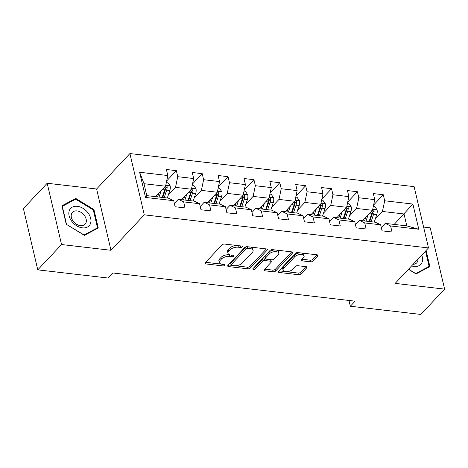 <?xml version="1.0" encoding="UTF-8"?>
<svg xmlns="http://www.w3.org/2000/svg" width="468" height="468" viewBox="0 0 468 468"><rect width="100%" height="100%" fill="white"/><g stroke="black" fill="none" stroke-linecap="round" stroke-linejoin="round"><path stroke-width="0.7" d="M242.377 246.905A1.34 0.655 166.8 0 0 242.541 246.466A1.34 0.655 166.8 0 0 241.892 246.074L224.599 244.062A1.913 0.936 166.8 0 0 222.037 244.869L205.224 262.759A1.913 0.936 166.8 0 0 204.984 263.385A1.913 0.936 166.8 0 0 205.914 263.94L223.213 265.953A1.34 0.655 166.8 0 0 225.003 265.391A1.34 0.655 166.8 0 0 225.166 264.952A1.34 0.655 166.8 0 0 224.517 264.56L222.282 264.303A6.125 3.001 166.8 0 1 219.305 262.519A6.125 3.001 166.8 0 1 220.059 260.512L221.463 259.026A6.125 3.001 166.8 0 1 229.659 256.452L231.9 256.71A1.34 0.655 166.8 0 0 233.69 256.148A1.34 0.655 166.8 0 0 233.854 255.709A1.34 0.655 166.8 0 0 233.204 255.317L230.97 255.06A6.125 3.001 166.8 0 1 227.992 253.276A6.125 3.001 166.8 0 1 228.747 251.269L230.151 249.783A6.125 3.001 166.8 0 1 238.347 247.209L240.581 247.467A1.34 0.655 166.8 0 0 242.377 246.905M310.541 261.84A1.913 0.936 166.8 0 0 313.104 261.039L317.819 256.019A1.913 0.936 166.8 0 0 318.059 255.393A1.913 0.936 166.8 0 0 317.128 254.832L297.923 252.597A1.913 0.936 166.8 0 0 295.361 253.404L278.548 271.294A1.913 0.936 166.8 0 0 278.308 271.92A1.913 0.936 166.8 0 0 279.238 272.475L298.444 274.71A1.913 0.936 166.8 0 0 301.006 273.909L306.704 267.842A1.913 0.936 166.8 0 0 306.944 267.216A1.913 0.936 166.8 0 0 306.014 266.661L297.794 265.707A1.913 0.936 166.8 0 0 295.232 266.508L292.406 269.515A5.125 2.51 166.8 0 1 287.036 271.692A5.125 2.51 166.8 0 1 283.064 270.176A5.125 2.51 166.8 0 1 283.696 268.503L294.764 256.721A5.125 2.51 166.8 0 1 300.134 254.545A5.125 2.51 166.8 0 1 304.106 256.06A5.125 2.51 166.8 0 1 303.475 257.739L301.632 259.699A1.913 0.936 166.8 0 0 301.392 260.325A1.913 0.936 166.8 0 0 302.322 260.887L310.541 261.84L310.155 260.185A1.913 0.936 166.8 0 0 312.718 259.377L317 254.82M395.185 283.374L444.6 289.125L420.808 314.438L350.339 306.236L355.095 301.17L113.004 272.99L108.248 278.05L37.773 269.849L61.565 244.536L110.98 250.286L144.284 214.847L428.495 247.935L395.185 283.374M267.205 250.123A1.913 0.936 166.8 0 0 267.439 249.497A1.913 0.936 166.8 0 0 266.508 248.941L247.303 246.706A1.913 0.936 166.8 0 0 244.741 247.513L227.928 265.403A1.913 0.936 166.8 0 0 227.694 266.029A1.913 0.936 166.8 0 0 228.624 266.584L247.829 268.819A1.913 0.936 166.8 0 0 250.392 268.012L267.205 250.123L266.947 249.04M272.61 249.655L291.816 251.889A1.913 0.936 166.8 0 1 292.746 252.445A1.913 0.936 166.8 0 1 292.512 253.071L275.699 270.96A1.913 0.936 166.8 0 1 273.136 271.768L264.917 270.808A1.913 0.936 166.8 0 1 263.987 270.252A1.913 0.936 166.8 0 1 264.221 269.626L271.042 262.373A1.913 0.936 166.8 0 0 271.282 261.741A1.913 0.936 166.8 0 0 270.346 261.185L264.894 260.553A1.913 0.936 166.8 0 0 262.337 261.355L255.236 268.907A1.34 0.655 166.8 0 1 253.831 269.48A1.34 0.655 166.8 0 1 252.79 269.082A1.34 0.655 166.8 0 1 252.96 268.644L270.054 250.456A1.913 0.936 166.8 0 1 272.61 249.655M144.284 214.847L129.911 153.562L414.121 186.644L428.495 247.935M373.604 205.025L383.274 194.735L373.329 193.576L374.745 199.625L358.827 197.771L357.406 191.728L347.461 190.57L348.876 196.613L332.959 194.758L331.543 188.715L321.592 187.557L323.008 193.606L307.09 191.751L305.674 185.702L295.723 184.544L297.145 190.593L281.227 188.739L279.805 182.695L269.861 181.537L271.276 187.58L255.358 185.726L253.937 179.683L243.992 178.524L245.407 184.567L229.49 182.719L228.074 176.67L218.123 175.512L219.539 181.561L203.621 179.706L202.205 173.657L192.254 172.499L193.676 178.548L177.758 176.693L176.337 170.65L166.386 169.492L167.807 175.535L139.616 172.253L145.525 197.432L146.794 195.63L168.351 198.139L173.71 200.714L175.131 206.757L185.076 207.915L183.661 201.872L178.302 199.298L194.22 201.146L199.579 203.726L200.994 209.769L210.945 210.928L209.529 204.885L204.165 202.305L220.089 204.159L225.447 206.733L226.863 212.782L236.814 213.94L235.398 207.891L230.034 205.317L245.952 207.172L251.316 209.746L252.732 215.795L262.683 216.953L261.261 210.904L255.902 208.33L271.82 210.185L277.179 212.759L278.6 218.802L288.545 219.96L287.13 213.917L281.771 211.343L297.689 213.192L303.048 215.771L304.469 221.814L314.414 222.973L312.998 216.93L307.634 214.35L323.558 216.204L328.916 218.778L330.332 224.827L340.283 225.986L338.867 219.937L333.503 217.363L349.42 219.217L354.785 221.791L356.201 227.834L366.151 228.992L364.73 222.949L359.371 220.375L375.289 222.224L380.648 224.804L382.069 230.847L392.014 232.005L390.599 225.962L385.24 223.382L406.797 225.892L403.995 213.97L382.444 211.46L375.266 219.094M383.274 194.735L384.696 200.784L412.881 204.066L418.79 229.244L390.599 225.962M380.648 224.804L364.73 222.949M354.785 221.791L338.867 219.937M328.916 218.778L312.998 216.93M303.048 215.771L287.13 213.917M277.179 212.759L261.261 210.904M251.316 209.746L235.398 207.891M225.447 206.733L209.529 204.885M199.579 203.726L183.661 201.872M173.71 200.714L145.525 197.432M349.397 216.081L356.575 208.447L372.493 210.302L362.665 220.756M355.434 224.564L359.371 220.375M372.493 210.302L374.745 199.625M356.575 208.447L358.827 197.771M323.534 213.069L330.706 205.434L346.624 207.289L336.796 217.749M329.566 221.551L333.503 217.363M346.624 207.289L348.876 196.613M330.706 205.434L332.959 194.758M297.666 210.062L304.838 202.428L320.755 204.276L310.928 214.736M303.697 218.544L307.634 214.35M320.755 204.276L323.008 193.606M304.838 202.428L307.09 191.751M271.797 207.049L278.975 199.415L294.893 201.269L285.065 211.723M277.834 215.532L281.771 211.343M294.893 201.269L297.145 190.593M278.975 199.415L281.227 188.739M245.928 204.036L253.106 196.402L269.024 198.256L259.196 208.71M251.965 212.519L255.902 208.33M269.024 198.256L271.276 187.58M253.106 196.402L255.358 185.726M220.065 201.024L227.237 193.395L243.155 195.244L233.327 205.704M226.097 209.506L230.034 205.317M243.155 195.244L245.407 184.567M227.237 193.395L229.49 182.719M194.197 198.017L201.369 190.382L217.287 192.237L207.459 202.691M200.228 206.499L204.165 202.305M217.287 192.237L219.539 181.561M201.369 190.382L203.621 179.706M168.328 195.004L175.506 187.37L191.424 189.224L181.596 199.678M174.359 203.486L178.302 199.298M191.424 189.224L193.676 178.548M175.506 187.37L177.758 176.693M139.616 172.253L143.998 183.702L165.555 186.211L155.727 196.671M165.555 186.211L167.807 175.535M110.98 250.286L96.607 189.002L47.192 183.251L61.565 244.536M47.192 183.251L23.4 208.564L37.773 269.849M444.6 289.125L430.227 227.84L423.599 227.068M96.607 189.002L129.911 153.562M348.982 300.456L350.339 306.236M143.998 183.702L146.794 195.63M394.167 224.424L412.881 204.066M381.303 227.577L385.24 223.382M418.79 229.244L406.797 225.892M382.444 211.46L384.696 200.784M166.666 180.94L176.337 170.65M192.535 183.947L202.205 173.657M218.404 186.96L228.074 176.67M244.267 189.973L253.937 179.683M270.135 192.98L279.805 182.695M296.004 195.993L305.674 185.702M321.873 199.005L331.543 188.715M347.736 202.018L357.406 191.728M84.41 235.34L98.245 227.974L93.916 209.518L75.752 198.426L61.916 205.791L66.245 224.248L84.41 235.34M408.418 269.293L416.04 273.944L429.876 266.579L426.102 250.479M74.348 199.924L75.752 198.426M93.337 210.132L93.916 209.518M236.884 245.495A6.125 3.001 166.8 0 0 229.759 248.128L230.151 249.783M227.992 253.276L227.6 251.62A6.125 3.001 166.8 0 1 228.361 249.614L229.759 248.128M219.305 262.519L218.913 260.863A6.125 3.001 166.8 0 1 219.673 258.857L221.071 257.365A6.125 3.001 166.8 0 1 229.273 254.791L230.01 254.879M205.657 262.296L221.323 264.122M235.152 265.73L247.437 267.164A1.913 0.936 166.8 0 0 250 266.356L266.386 248.929M228.361 264.941L231.309 265.286M247.788 248.303A1.34 0.655 166.8 0 0 245.992 248.871L231.233 264.572A1.34 0.655 166.8 0 0 231.069 265.011A1.34 0.655 166.8 0 0 231.719 265.403L234.082 265.678A6.125 3.001 166.8 0 0 242.278 263.104L252.363 252.369A6.125 3.001 166.8 0 0 253.124 250.362A6.125 3.001 166.8 0 0 250.146 248.578L247.788 248.303L247.414 246.718M246.56 246.718A1.34 0.655 166.8 0 0 245.606 247.215L245.992 248.871M231.069 265.011L230.677 263.355A1.34 0.655 166.8 0 1 230.847 262.917L245.606 247.215M253.124 250.362L252.732 248.707A6.125 3.001 166.8 0 0 250.713 247.104M291.693 251.872L275.307 269.305L275.699 270.96M264.654 269.164L272.75 270.106A1.913 0.936 166.8 0 0 275.307 269.305M271.282 261.741L270.89 260.085A1.913 0.936 166.8 0 0 270.463 259.658M265.701 259.032L264.508 258.898A1.913 0.936 166.8 0 0 261.945 259.699L254.849 267.251L255.236 268.907M253.773 267.778A1.34 0.655 166.8 0 0 254.849 267.251M278.121 254.844A5.125 2.51 166.8 0 0 278.752 253.165A5.125 2.51 166.8 0 0 274.78 251.649A5.125 2.51 166.8 0 0 269.41 253.826L265.508 257.979A1.913 0.936 166.8 0 0 265.274 258.605A1.913 0.936 166.8 0 0 266.204 259.161L271.656 259.793A1.913 0.936 166.8 0 0 274.219 258.991L278.121 254.844M278.752 253.165L278.361 251.509A5.125 2.51 166.8 0 0 276.26 250.076M275.465 249.982A5.125 2.51 166.8 0 0 269.024 252.17L269.41 253.826M265.274 258.605L264.888 256.95A1.913 0.936 166.8 0 1 265.122 256.324L269.024 252.17M302.059 259.243L310.155 260.185M304.106 256.06L303.72 254.405A5.125 2.51 166.8 0 0 302.1 253.083M300.245 252.866A5.125 2.51 166.8 0 0 294.378 255.066L294.764 256.721M283.064 270.176L282.678 268.521A5.125 2.51 166.8 0 1 283.31 266.848L294.378 255.066M286.533 271.715L298.058 273.055A1.913 0.936 166.8 0 0 300.62 272.253L305.885 266.649M278.975 270.832L284.684 271.498M158.787 193.413L157.634 196.888M161.045 191.014L159.038 197.051M166.432 182.052L167.684 182.198L170.118 185.702A5.171 2.673 96.6 0 1 169.826 190.499L167.328 198.017M165.157 186.633A5.171 2.673 96.6 0 1 164.683 189.903L162.185 197.42M164.174 197.654L166.672 190.137A5.171 2.673 -83.4 0 0 167.14 186.703L166.585 185.702L165.707 185.498M167.14 186.703L165.771 188.159A2.632 1.363 96.6 0 1 165.573 189.054L162.77 197.49M90.488 223.558A12.683 8.904 43.2 0 0 83.093 208.389A12.683 8.904 43.2 0 0 69.293 210.618A12.683 8.904 43.2 0 0 76.688 225.787A12.683 8.904 43.2 0 0 90.488 223.558M86.018 222.715A8.681 6.096 43.2 0 0 81.982 213.034A8.681 6.096 43.2 0 0 72.435 212.337A8.681 6.096 43.2 0 0 71.51 213.858A8.681 6.096 43.2 0 0 75.547 223.54A8.681 6.096 43.2 0 0 85.088 224.231A8.681 6.096 43.2 0 0 86.018 222.715M66.485 224.225L62.291 206.341L75.693 199.204L93.296 209.951L97.49 227.834L84.082 234.971L66.38 224.336M96.466 228.922L97.49 227.834M411.594 265.912A12.683 8.904 43.2 0 0 414.045 266.456A12.683 8.904 43.2 0 0 421.726 255.13M428.097 267.526L429.121 266.438L415.713 273.575L408.523 269.182M425.523 251.094L429.121 266.438M413.104 264.309A8.681 6.096 43.2 0 0 416.719 262.835A8.681 6.096 43.2 0 0 417.965 259.132M184.655 196.425L183.497 199.9M186.907 194.027L184.907 200.064M192.301 185.065L193.553 185.211L195.987 188.715A5.171 2.673 96.6 0 1 195.688 193.512L193.196 201.029M191.026 189.645A5.171 2.673 96.6 0 1 190.552 192.915L188.054 200.433M190.043 200.661L192.541 193.144A5.171 2.673 -83.4 0 0 193.009 189.715L192.453 188.709L191.57 188.51M193.009 189.715L191.64 191.172A2.632 1.363 96.6 0 1 191.441 192.067L188.639 200.497M210.524 199.432L209.366 202.913M212.776 197.034L210.77 203.077M218.164 188.072L219.422 188.218L221.855 191.728A5.171 2.673 96.6 0 1 221.557 196.525L219.065 204.042M216.895 192.652A5.171 2.673 96.6 0 1 216.415 195.928L213.923 203.445M215.912 203.674L218.404 196.156A5.171 2.673 -83.4 0 0 218.878 192.728L218.316 191.722L217.439 191.517M218.878 192.728L217.509 194.185A2.632 1.363 96.6 0 1 217.304 195.08L214.508 203.51M236.387 202.445L235.234 205.926M238.645 200.047L236.638 206.09M244.033 191.084L245.285 191.231L247.724 194.735A5.171 2.673 96.6 0 1 247.426 199.538L244.928 207.055M242.763 195.665A5.171 2.673 96.6 0 1 242.284 198.935L239.791 206.452M241.78 206.686L244.273 199.169A5.171 2.673 -83.4 0 0 244.746 195.735L244.185 194.735L243.307 194.53M244.746 195.735L243.378 197.192A2.632 1.363 96.6 0 1 243.173 198.087L240.376 206.523M262.255 205.458L261.103 208.933M264.514 203.059L262.507 209.097M269.901 194.097L271.153 194.243L273.587 197.748A5.171 2.673 96.6 0 1 273.294 202.545L270.796 210.062M268.626 198.678A5.171 2.673 96.6 0 1 268.152 201.948L265.654 209.465M267.643 209.699L270.141 202.182A5.171 2.673 -83.4 0 0 270.609 198.748L270.054 197.748L269.176 197.543M270.609 198.748L269.24 200.205A2.632 1.363 96.6 0 1 269.041 201.1L266.239 209.535M288.124 208.471L286.966 211.945M290.376 206.066L288.376 212.109M295.77 197.104L297.022 197.25L299.456 200.76A5.171 2.673 96.6 0 1 299.157 205.557L296.665 213.075M294.495 201.69A5.171 2.673 96.6 0 1 294.021 204.961L291.523 212.478M293.512 212.706L296.01 205.189A5.171 2.673 -83.4 0 0 296.478 201.761L295.922 200.754L295.039 200.556M296.478 201.761L295.109 203.217A2.632 1.363 96.6 0 1 294.91 204.112L292.108 212.542M313.993 211.477L312.835 214.958M316.245 209.079L314.239 215.122M321.633 200.117L322.891 200.263L325.324 203.767A5.171 2.673 96.6 0 1 325.026 208.57L322.534 216.087M320.364 204.697A5.171 2.673 96.6 0 1 319.884 207.968L317.392 215.485M319.381 215.719L321.879 208.201A5.171 2.673 -83.4 0 0 322.347 204.768L321.785 203.767L320.908 203.562M322.347 204.768L320.978 206.23A2.632 1.363 96.6 0 1 320.773 207.125L317.977 215.555M339.856 214.49L338.703 217.965M342.114 212.092L340.107 218.129M347.502 203.13L348.754 203.276L351.193 206.78A5.171 2.673 96.6 0 1 350.895 211.577L348.397 219.094M346.232 207.71A5.171 2.673 96.6 0 1 345.753 210.98L343.26 218.497M345.249 218.731L347.742 211.214A5.171 2.673 -83.4 0 0 348.215 207.78L347.654 206.78L346.776 206.575M348.215 207.78L346.846 209.237A2.632 1.363 96.6 0 1 346.642 210.132L343.845 218.568M365.724 217.503L364.572 220.978M367.983 215.104L365.976 221.142M373.37 206.142L374.622 206.289L377.056 209.793A5.171 2.673 96.6 0 1 376.763 214.59L374.265 222.107M372.095 210.723A5.171 2.673 96.6 0 1 371.621 213.993L369.123 221.51M371.118 221.738L373.61 214.221A5.171 2.673 -83.4 0 0 374.084 210.793L373.522 209.787L372.645 209.588M374.084 210.793L372.709 212.25A2.632 1.363 96.6 0 1 372.51 213.145L369.708 221.575M237.972 245.618L238.347 247.209M228.361 249.614L228.747 251.269M231.525 255.124L231.9 256.71M229.273 254.791L229.659 256.452M221.071 257.365L221.463 259.026M219.673 258.857L220.059 260.512M222.838 264.367L223.213 265.953M205.557 262.402L205.914 263.94M240.213 245.881L240.581 247.467M250 266.356L250.392 268.012M247.437 267.164L247.829 268.819M228.261 265.046L228.624 266.584M230.847 262.917L231.233 264.572M249.772 246.993L250.146 248.578M292.26 251.989L292.512 253.071M272.75 270.106L273.136 271.768M264.555 269.27L264.917 270.808M269.977 259.6L270.346 261.185M264.508 258.898L264.894 260.553M261.945 259.699L262.337 261.355M265.122 256.324L265.508 257.979M301.959 259.348L302.322 260.887M283.31 266.848L283.696 268.503M306.452 266.76L306.704 267.842M300.62 272.253L301.006 273.909M298.058 273.055L298.444 274.71M278.881 270.937L279.238 272.475M317.567 254.937L317.819 256.019M312.718 259.377L313.104 261.039M170.059 185.615L165.783 185.117M164.683 189.903L162.343 189.634M169.826 190.499L166.672 190.137M195.928 188.627L191.652 188.13M190.552 192.915L188.206 192.641M195.688 193.512L192.541 193.144M221.791 191.64L217.521 191.143M216.415 195.928L214.075 195.653M221.557 196.525L218.404 196.156M247.66 194.647L243.389 194.15M242.284 198.935L239.944 198.666M247.426 199.538L244.273 199.169M273.528 197.66L269.252 197.163M268.152 201.948L265.812 201.673M273.294 202.545L270.141 202.182M299.397 200.673L295.121 200.175M294.021 204.961L291.675 204.686M299.157 205.557L296.01 205.189M325.26 203.679L320.99 203.182M319.884 207.968L317.544 207.698M325.026 208.57L321.879 208.201M351.129 206.692L346.858 206.195M345.753 210.98L343.413 210.711M350.895 211.577L347.742 211.214M376.997 209.705L372.721 209.208M371.621 213.993L369.281 213.718M376.763 214.59L373.61 214.221"/></g></svg>
